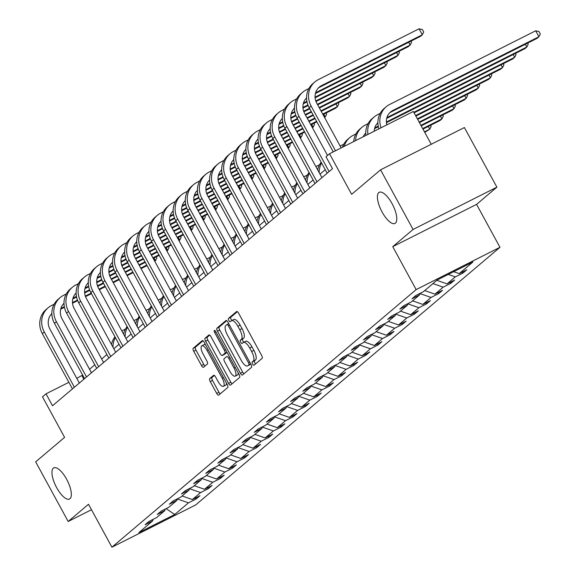 <?xml version="1.0" encoding="UTF-8"?>
<svg xmlns="http://www.w3.org/2000/svg" width="576" height="576" viewBox="0 0 576 576"><rect width="100%" height="100%" fill="white"/><g stroke="black" fill="none" stroke-linecap="round" stroke-linejoin="round"><path stroke-width="0.86" d="M66.622 479.232A17.446 6.365 -116.8 0 0 53.784 467.87A17.446 6.365 -116.8 0 0 56.664 487.656A17.446 6.365 -116.8 0 0 69.502 499.018A17.446 6.365 -116.8 0 0 66.622 479.232M392.076 203.659A17.446 6.365 -116.8 0 0 379.246 192.298A17.446 6.365 -116.8 0 0 382.126 212.083A17.446 6.365 -116.8 0 0 394.956 223.445A17.446 6.365 -116.8 0 0 392.076 203.659M252.583 364.054A1.872 0.684 -116.8 0 0 253.958 365.27A1.872 0.684 -116.8 0 0 254.009 365.234L262.123 358.373A2.678 0.979 -116.8 0 0 261.605 355.385L238.63 313.243A2.678 0.979 -116.8 0 0 236.664 311.501A2.678 0.979 -116.8 0 0 236.592 311.551L228.485 318.413A1.872 0.684 -116.8 0 0 228.845 320.508A1.872 0.684 -116.8 0 0 230.22 321.725A1.872 0.684 -116.8 0 0 230.27 321.696L231.322 320.803A8.561 3.125 -116.8 0 1 231.545 320.652A8.561 3.125 -116.8 0 1 237.845 326.225L239.76 329.738A8.561 3.125 -116.8 0 1 241.402 339.3L240.35 340.186A1.872 0.684 -116.8 0 0 240.71 342.281A1.872 0.684 -116.8 0 0 242.093 343.498A1.872 0.684 -116.8 0 0 242.143 343.462L243.187 342.576A8.561 3.125 -116.8 0 1 243.418 342.425A8.561 3.125 -116.8 0 1 249.718 347.998L251.633 351.511A8.561 3.125 -116.8 0 1 253.274 361.073L252.223 361.958A1.872 0.684 -116.8 0 0 252.583 364.054M245.455 341.431A8.561 3.125 -116.8 0 1 245.686 341.28A8.561 3.125 -116.8 0 1 251.986 346.86L253.894 350.366A8.561 3.125 -116.8 0 1 255.542 359.928L254.491 360.814A1.872 0.684 -116.8 0 0 254.851 362.909A1.872 0.684 -116.8 0 0 255.593 363.895M237.362 311.674L230.746 317.275A1.872 0.684 -116.8 0 0 231.106 319.363A1.872 0.684 -116.8 0 0 231.962 320.443M233.582 319.658A8.561 3.125 -116.8 0 1 233.813 319.507A8.561 3.125 -116.8 0 1 240.113 325.087L242.028 328.594A8.561 3.125 -116.8 0 1 243.67 338.155L242.618 339.041A1.872 0.684 -116.8 0 0 242.978 341.136A1.872 0.684 -116.8 0 0 243.835 342.216M380.563 169.826L464.393 127.534L496.901 187.164L413.078 229.457L380.563 169.826L351.641 194.321L329.537 153.77L326.002 156.766L332.503 168.689L52.524 405.756L46.022 393.826L42.487 396.821L64.591 437.371L35.669 461.858L68.177 521.482L91.483 509.724M209.736 378.605A2.678 0.979 -116.8 0 0 210.247 381.593L216.691 393.415A2.678 0.979 -116.8 0 0 218.664 395.158A2.678 0.979 -116.8 0 0 218.736 395.107L227.736 387.482A2.678 0.979 -116.8 0 0 227.225 384.494L204.25 342.353A2.678 0.979 -116.8 0 0 202.284 340.61A2.678 0.979 -116.8 0 0 202.212 340.661L193.205 348.286A2.678 0.979 -116.8 0 0 193.716 351.274L201.506 365.551A2.678 0.979 -116.8 0 0 203.472 367.294A2.678 0.979 -116.8 0 0 203.544 367.25L207.396 363.982A2.678 0.979 -116.8 0 0 206.885 361.001L203.026 353.916A7.157 2.614 -116.8 0 1 201.845 345.794A7.157 2.614 -116.8 0 1 207.108 350.46L222.235 378.202A7.157 2.614 -116.8 0 1 223.416 386.316A7.157 2.614 -116.8 0 1 218.153 381.658L215.626 377.035A2.678 0.979 -116.8 0 0 213.66 375.293A2.678 0.979 -116.8 0 0 213.588 375.336L209.736 378.605L212.004 377.46A2.678 0.979 -116.8 0 0 212.515 380.448L218.959 392.27A2.678 0.979 -116.8 0 0 220.226 393.84M413.078 229.457L392.746 246.672L416.153 289.598L111.917 547.2L88.51 504.266L68.177 521.482M240.43 373.313A2.678 0.979 -116.8 0 0 242.395 375.055A2.678 0.979 -116.8 0 0 242.467 375.012L251.474 367.387A2.678 0.979 -116.8 0 0 250.963 364.399L227.988 322.258A2.678 0.979 -116.8 0 0 226.015 320.515A2.678 0.979 -116.8 0 0 225.943 320.566L216.943 328.19A2.678 0.979 -116.8 0 0 217.454 331.178L240.43 373.313L242.698 372.175A2.678 0.979 -116.8 0 0 243.958 373.745M239.609 377.431L230.602 385.056A2.678 0.979 -116.8 0 1 230.53 385.106A2.678 0.979 -116.8 0 1 228.564 383.364L205.589 341.222A2.678 0.979 -116.8 0 1 205.07 338.234L208.93 334.973A2.678 0.979 -116.8 0 1 209.002 334.93A2.678 0.979 -116.8 0 1 210.967 336.672L220.284 353.758A2.678 0.979 -116.8 0 0 222.25 355.5A2.678 0.979 -116.8 0 0 222.322 355.457L224.878 353.29A2.678 0.979 -116.8 0 0 224.366 350.302L214.668 332.51A1.872 0.684 -116.8 0 1 214.358 330.386A1.872 0.684 -116.8 0 1 215.734 331.603L239.09 374.443A2.678 0.979 -116.8 0 1 239.609 377.431M153.108 519.35L152.683 520.898L145.094 524.729L148.982 521.431L156.571 517.608L164.815 510.624L157.226 514.454L161.114 511.164L168.703 507.334L176.947 500.357L169.351 504.187L173.239 500.897L180.835 497.066L189.072 490.09L181.483 493.92L185.371 490.622L192.96 486.799L201.204 479.815L193.615 483.646L197.503 480.355L205.092 476.525L213.329 469.548L205.74 473.378L209.628 470.088L217.217 466.258L225.461 459.281L217.872 463.111L221.76 459.814L229.349 455.99L237.586 449.006L229.997 452.837L233.885 449.546L241.474 445.716L249.718 438.739L242.129 442.57L246.017 439.279L253.606 435.449L261.85 428.472L254.261 432.295L258.142 429.005L265.738 425.174L273.974 418.198L266.386 422.028L270.274 418.738L277.862 414.907L286.106 407.93L278.518 411.761L282.406 408.47L289.994 404.64L298.231 397.663L290.642 401.486L294.53 398.196L302.119 394.366L310.363 387.389L302.774 391.219L306.662 387.929L314.251 384.098L322.488 377.122L314.899 380.952L318.787 377.654L326.376 373.831L334.62 366.847L327.031 370.678L330.919 367.387L338.508 363.557L346.752 356.58L339.163 360.41L343.044 357.12L350.64 353.29L358.877 346.313L351.288 350.143L355.176 346.846L362.765 343.022L371.009 336.038L363.42 339.869L367.308 336.578L374.897 332.748L383.134 325.771L375.545 329.602L379.433 326.311L387.022 322.481L395.266 315.504L387.677 319.334L391.565 316.037L399.154 312.214L407.398 305.23L399.802 309.06L403.69 305.77L411.278 301.939L419.522 294.962L411.934 298.793L415.822 295.502L423.41 291.672L437.17 280.015L472.968 261.958L459.209 273.614L466.798 269.784L462.91 273.074L455.321 276.905L447.077 283.882L454.666 280.051L450.778 283.342L443.189 287.172L434.952 294.149L442.541 290.318L438.653 293.616L431.064 297.439L422.82 304.423L430.409 300.593L426.521 303.883L418.932 307.714L410.688 314.69L418.284 310.86L414.396 314.15L406.8 317.981L398.563 324.958L406.152 321.127L402.264 324.425L394.675 328.248L386.431 335.232L394.02 331.402L390.132 334.692L382.543 338.522L374.306 345.499L381.895 341.669L378.007 344.959L370.418 348.79L362.174 355.766L369.763 351.943L365.875 355.234L358.286 359.064L350.05 366.041L357.638 362.21L353.75 365.501L346.162 369.331L337.918 376.308L345.506 372.478L341.618 375.768L334.03 379.598L325.786 386.575L333.382 382.752L329.494 386.042L321.898 389.873L313.661 396.85L321.25 393.019L317.362 396.31L309.773 400.14L301.529 407.117L309.118 403.286L305.23 406.584L297.641 410.407L289.404 417.391L296.993 413.561L293.105 416.851L285.516 420.682L277.272 427.658L284.861 423.828L280.973 427.118L273.384 430.949L265.147 437.926L272.736 434.095L268.848 437.393L261.259 441.216L253.015 448.2L260.604 444.37L256.716 447.66L249.127 451.49L240.883 458.467L248.479 454.637L244.591 457.927L236.995 461.758L228.758 468.734L236.347 464.904L232.459 468.202L224.87 472.025L216.626 479.009L224.215 475.178L220.327 478.469L212.738 482.299L204.502 489.276L212.09 485.446L208.202 488.736L200.614 492.566L192.37 499.543L199.958 495.72L196.07 499.01L188.482 502.841L174.722 514.49L138.924 532.548L152.683 520.898M416.153 289.598L499.975 247.306L195.746 504.907L111.917 547.2M182.117 495.979L192.37 499.543M189.461 488.686L200.614 492.566M165.24 509.083L164.815 510.624M194.249 485.705L204.502 489.276M201.586 478.411L212.738 482.299M177.365 498.816L176.947 500.357M206.381 475.438L216.626 479.009M213.718 468.144L224.87 472.025M189.497 488.542L189.072 490.09M218.506 465.163L228.758 468.734M225.842 457.877L236.995 461.758M201.622 478.274L201.204 479.815M230.638 454.896L240.883 458.467M237.974 447.602L249.127 451.49M213.754 468.007L213.329 469.548M242.762 444.629L253.015 448.2M250.099 437.335L261.259 441.216M225.886 457.733L225.461 459.281M254.894 434.354L265.147 437.926M262.231 427.061L273.384 430.949M238.01 447.466L237.586 449.006M267.019 424.087L277.272 427.658M274.363 416.794L285.516 420.682M250.142 437.198L249.718 438.739M279.151 413.82L289.404 417.391M286.488 406.526L297.641 410.407M262.267 426.924L261.85 428.472M291.283 403.546L301.529 407.117M298.62 396.252L309.773 400.14M274.399 416.657L273.974 418.198M303.408 393.278L313.661 396.85M310.745 385.985L321.898 389.873M286.524 406.39L286.106 407.93M315.54 383.011L325.786 386.575M322.877 375.718L334.03 379.598M298.656 396.115L298.231 397.663M327.665 372.737L337.918 376.308M335.002 365.443L346.162 369.331M310.788 385.848L310.363 387.389M339.797 362.47L350.05 366.041M347.134 355.176L358.286 359.064M322.913 375.574L322.488 377.122M351.922 352.202L362.174 355.766M359.266 344.909L370.418 348.79M335.045 365.306L334.62 366.847M364.054 341.928L374.306 345.499M371.39 334.634L382.543 338.522M347.17 355.039L346.752 356.58M376.186 331.661L386.431 335.232M383.522 324.367L394.675 328.248M359.302 344.765L358.877 346.313M388.31 321.386L398.563 324.958M395.647 314.1L406.8 317.981M371.426 334.498L371.009 336.038M400.442 311.119L410.688 314.69M407.779 303.826L418.932 307.714M383.558 324.23L383.134 325.771M412.567 300.852L422.82 304.423M419.904 293.558L431.064 297.439M395.69 313.956L395.266 315.504M424.699 290.578L434.952 294.149M432.943 283.601L443.189 287.172M407.815 303.689L407.398 305.23M436.824 280.31L447.077 283.882M448.236 274.435L455.321 276.905M419.947 293.422L419.522 294.962M453.686 271.685L459.209 273.614M431.237 144.266L413.366 111.478L329.537 153.77M392.746 246.672L476.568 204.379L496.901 187.164M476.568 204.379L499.975 247.306M82.663 375.091L76.759 378.324M68.868 382.306L46.022 393.826M325.238 169.697L319.997 174.139M313.114 179.964L307.865 184.406M300.982 190.238L295.74 194.674M288.857 200.506L283.608 204.948M276.725 210.773L271.483 215.215M264.6 221.047L259.351 225.49M252.468 231.314L247.226 235.757M240.336 241.589L235.094 246.024M228.211 251.856L222.962 256.298M216.079 262.123L210.838 266.566M203.954 272.398L198.706 276.833M191.822 282.665L186.581 287.107M179.698 292.932L174.449 297.374M167.566 303.206L162.324 307.642M155.434 313.474L150.192 317.916M143.309 323.741L138.06 328.183M131.177 334.015L125.935 338.45M119.052 344.282L113.803 348.725M106.92 354.55L101.678 358.992M94.788 364.824L89.546 369.266M83.851 379.231L81.936 375.71M177.329 498.953L188.482 502.841M174.722 514.49L166.133 508.637M462.341 272.03L462.91 273.074M450.209 282.298L450.778 283.342M438.084 292.572L438.653 293.616M425.952 302.839L426.521 303.883M413.827 313.106L414.396 314.15M401.695 323.381L402.264 324.425M389.563 333.648L390.132 334.692M377.438 343.915L378.007 344.959M365.306 354.19L365.875 355.234M353.182 364.457L353.75 365.501M341.05 374.731L341.618 375.768M328.925 384.998L329.494 386.042M316.793 395.266L317.362 396.31M304.661 405.54L305.23 406.584M292.536 415.807L293.105 416.851M280.404 426.074L280.973 427.118M268.279 436.349L268.848 437.393M256.147 446.616L256.716 447.66M244.022 456.883L244.591 457.927M231.89 467.158L232.459 468.202M219.758 477.425L220.327 478.469M207.634 487.692L208.202 488.736M195.502 497.966L196.07 499.01M226.721 320.688L219.204 327.046A2.678 0.979 -116.8 0 0 219.722 330.034L242.698 372.175M248.846 364.817A1.872 0.684 -116.8 0 0 248.486 362.729L228.319 325.735A1.872 0.684 -116.8 0 0 226.944 324.518A1.872 0.684 -116.8 0 0 226.894 324.554L225.785 325.49A8.561 3.125 -116.8 0 0 227.426 335.045L241.214 360.331A8.561 3.125 -116.8 0 0 247.514 365.904A8.561 3.125 -116.8 0 0 247.738 365.753L250.682 363.895M249.523 364.86A8.561 3.125 -116.8 0 0 249.775 364.766A8.561 3.125 -116.8 0 0 250.006 364.615L247.738 365.753M250.74 363.989L250.006 364.615M209.7 335.095L207.338 337.097A2.678 0.979 -116.8 0 0 207.85 340.078L230.825 382.219A2.678 0.979 -116.8 0 0 232.092 383.796M224.438 354.384A2.678 0.979 -116.8 0 0 224.518 354.355A2.678 0.979 -116.8 0 0 224.59 354.312L227.002 352.267M229.954 371.491A7.157 2.614 -116.8 0 0 235.217 376.15A7.157 2.614 -116.8 0 0 234.036 368.035L228.708 358.258A2.678 0.979 -116.8 0 0 226.735 356.515A2.678 0.979 -116.8 0 0 226.67 356.566L224.107 358.733A2.678 0.979 -116.8 0 0 224.626 361.721L229.954 371.491M235.217 376.15L237.485 375.012A7.157 2.614 -116.8 0 0 238.234 372.866M214.366 375.458L212.004 377.46M223.416 386.316L225.677 385.178A7.157 2.614 -116.8 0 0 226.433 383.033M205.625 344.873A7.157 2.614 -116.8 0 0 204.106 344.657L201.845 345.794M202.982 340.783L195.473 347.141A2.678 0.979 -116.8 0 0 195.984 350.129L203.767 364.406A2.678 0.979 -116.8 0 0 205.034 365.983M386.827 124.87A13.63 12.643 -130.3 0 1 390.622 111.938A13.63 12.643 -130.3 0 1 392.926 110.412L538.942 36.742L535.694 30.78L389.678 104.45A20.441 18.958 49.7 0 0 386.222 106.733A20.441 18.958 49.7 0 0 381.046 127.786M389.693 112.81A13.63 12.643 -130.3 0 1 390.982 112.054L536.998 38.39L538.942 36.742L540.331 33.962L539.028 31.579L535.694 30.78M386.222 106.733L384.278 108.382A20.441 18.958 49.7 0 0 378.907 128.866M318.377 87.97A13.63 12.643 -130.3 0 1 319.666 87.214L420.372 36.41L422.316 34.762L419.062 28.8L318.355 79.61A20.441 18.958 49.7 0 0 314.899 81.893A20.441 18.958 49.7 0 0 311.119 106.07L335.491 150.768M314.899 81.893L312.955 83.542A20.441 18.958 49.7 0 0 309.175 107.712L333.259 151.891M341.15 147.91L316.786 103.212A13.63 12.643 -130.3 0 1 319.306 87.098A13.63 12.643 -130.3 0 1 321.61 85.572L422.316 34.762L423.698 31.982L422.402 29.599L419.062 28.8M374.249 131.213A13.63 12.643 -130.3 0 1 377.892 122.746M386.712 118.361L524.873 48.658L526.817 47.016L525.326 44.28M386.928 117.59L526.817 47.016L528.199 44.23L527.602 43.128M380.196 113.378L377.546 114.718A20.441 18.958 49.7 0 0 374.09 117.007A20.441 18.958 49.7 0 0 367.97 134.381M374.09 117.007L372.146 118.649A20.441 18.958 49.7 0 0 365.94 135.41M363.154 136.814A13.63 12.643 -130.3 0 1 365.767 133.02M374.587 128.628L378.338 126.734M386.431 122.652L512.741 58.925L514.685 57.283L513.194 54.547M374.796 127.858L378.223 126.13M386.381 122.011L514.685 57.283L516.074 54.504L515.47 53.402M368.064 123.653L365.422 124.985A20.441 18.958 49.7 0 0 361.966 127.274A20.441 18.958 49.7 0 0 355.594 140.623M361.966 127.274L360.022 128.923A20.441 18.958 49.7 0 0 353.693 141.588M308.88 88.538L306.23 89.878A20.441 18.958 49.7 0 0 302.774 92.167A20.441 18.958 49.7 0 0 298.987 116.338L329.105 171.569M302.774 92.167L300.83 93.809A20.441 18.958 49.7 0 0 297.043 117.986L327.161 173.218M327.542 155.462L304.654 113.479A13.63 12.643 -130.3 0 1 306.576 97.906M315.396 93.521L408.24 46.678L410.184 45.029L408.694 42.3M315.605 92.75L410.184 45.029L411.574 42.25L410.969 41.148M296.748 98.813L294.098 100.145A20.441 18.958 49.7 0 0 290.642 102.434A20.441 18.958 49.7 0 0 286.862 126.605L316.973 181.836M290.642 102.434L288.698 104.083A20.441 18.958 49.7 0 0 284.918 128.254L315.029 183.485M321.912 177.653L292.522 123.746A13.63 12.643 -130.3 0 1 294.444 108.18M303.271 103.788L307.022 101.894M315.115 97.812L396.115 56.945L398.059 55.303L396.569 52.567M303.48 103.018L306.9 101.29M315.065 97.171L398.059 55.303L399.442 52.524L398.844 51.422M414.108 112.846L500.616 69.199L502.56 67.55L501.07 64.822M413.82 112.32L502.56 67.55L503.942 64.771L503.345 63.67M355.939 133.92L353.29 135.259A20.441 18.958 49.7 0 0 349.834 137.542A20.441 18.958 49.7 0 0 344.182 146.383M349.834 137.542L347.89 139.19A20.441 18.958 49.7 0 0 342.475 147.24M284.616 109.08L281.974 110.419A20.441 18.958 49.7 0 0 278.518 112.702A20.441 18.958 49.7 0 0 274.73 136.879L304.848 192.11M278.518 112.702L276.574 114.35A20.441 18.958 49.7 0 0 272.786 138.521L302.904 193.752M309.787 187.927L280.397 134.021A13.63 12.643 -130.3 0 1 282.319 118.447M291.139 114.062L294.89 112.169M302.983 108.086L308.124 105.494M315.994 101.52L383.983 67.219L385.927 65.57L384.437 62.842M291.348 113.292L294.775 111.564M302.933 107.438L307.908 104.933M315.792 100.958L385.927 65.57L387.317 62.791L386.712 61.69M415.879 116.1L488.484 79.466L490.428 77.825L488.938 75.089M415.598 115.574L490.428 77.825L491.818 75.038L491.213 73.937M343.807 144.194L341.158 145.526A20.441 18.958 49.7 0 0 340.157 146.074M272.491 119.347L269.842 120.686A20.441 18.958 49.7 0 0 266.386 122.976A20.441 18.958 49.7 0 0 262.606 147.146L292.716 202.378M266.386 122.976L264.442 124.618A20.441 18.958 49.7 0 0 260.662 148.795L290.772 204.026M297.655 198.194L268.265 144.288A13.63 12.643 -130.3 0 1 270.187 128.714M279.007 124.33L282.758 122.436M290.851 118.354L295.992 115.762M303.869 111.787L309.773 108.806M317.664 104.825L371.851 77.486L373.795 75.845L372.305 73.109M279.216 123.559L282.643 121.831M290.808 117.713L295.776 115.207M303.66 111.226L309.485 108.288M317.383 104.306L373.795 75.845L375.185 73.058L374.587 71.957M417.658 119.354L476.359 89.741L478.296 88.092L476.806 85.356M417.37 118.829L478.296 88.092L479.686 85.313L479.088 84.211M321.185 162.259A20.441 18.958 49.7 0 0 317.664 169.855M321.566 162.958A20.441 18.958 49.7 0 0 319.198 172.67M260.359 129.622L257.71 130.954A20.441 18.958 49.7 0 0 254.254 133.243A20.441 18.958 49.7 0 0 250.474 157.414L280.584 212.652M254.254 133.243L252.31 134.892A20.441 18.958 49.7 0 0 248.53 159.062L278.64 214.294M285.53 208.462L256.14 154.562A13.63 12.643 -130.3 0 1 258.062 138.989M266.882 134.597L270.634 132.703M278.726 128.621L283.867 126.029M291.737 122.054L297.641 119.081M305.532 115.099L311.544 112.061M319.442 108.079L359.726 87.761L361.67 86.112L360.18 83.376M267.091 133.826L270.511 132.098M278.676 127.98L283.644 125.474M291.535 121.493L297.36 118.555M305.251 114.574L311.263 111.542M319.154 107.561L361.67 86.112L363.053 83.333L362.455 82.231M419.429 122.609L464.227 100.008L466.171 98.359L464.681 95.63M419.148 122.083L466.171 98.359L467.561 95.58L466.956 94.478M319.55 164.729L316.901 166.068A20.441 18.958 49.7 0 0 315.893 166.615M309.06 172.534A20.441 18.958 49.7 0 0 305.532 180.122M309.434 173.225A20.441 18.958 49.7 0 0 307.066 182.945M248.234 139.889L245.585 141.228A20.441 18.958 49.7 0 0 242.129 143.51A20.441 18.958 49.7 0 0 238.342 167.688L268.459 222.919M242.129 143.51L240.185 145.159A20.441 18.958 49.7 0 0 236.398 169.33L266.515 224.561M273.398 218.736L244.008 164.83A13.63 12.643 -130.3 0 1 245.93 149.256M254.75 144.871L258.502 142.978M266.594 138.895L271.735 136.303M279.612 132.329L285.516 129.348M293.407 125.366L299.419 122.335M307.31 118.354L313.322 115.322M321.214 111.341L347.594 98.028L349.538 96.379L348.048 93.65M254.959 144.101L258.386 142.373M266.551 138.254L271.519 135.742M279.403 131.767L285.228 128.83M293.119 124.848L299.131 121.81M307.022 117.828L313.034 114.797M320.926 110.815L349.538 96.379L350.928 93.6L350.323 92.498M421.207 125.863L452.095 110.275L454.039 108.634L452.549 105.898M420.919 125.338L454.039 108.634L455.429 105.847L454.831 104.746M307.418 175.003L304.776 176.335A20.441 18.958 49.7 0 0 303.768 176.882M296.928 182.801A20.441 18.958 49.7 0 0 293.407 190.397M297.31 183.499A20.441 18.958 49.7 0 0 294.941 193.212M236.102 150.163L233.453 151.495A20.441 18.958 49.7 0 0 229.997 153.785A20.441 18.958 49.7 0 0 226.217 177.955L256.327 233.186M229.997 153.785L228.053 155.426A20.441 18.958 49.7 0 0 224.273 179.604L254.383 234.835M261.274 229.003L231.883 175.097A13.63 12.643 -130.3 0 1 233.806 159.53M242.626 155.138L246.377 153.245M254.47 149.162L259.603 146.57M267.48 142.596L273.384 139.615M281.275 135.634L287.287 132.602M295.178 128.621L301.19 125.59M309.082 121.608L315.094 118.577M322.985 114.595L335.47 108.295L337.414 106.654L335.923 103.918M242.834 154.368L246.254 152.64M254.419 148.522L259.387 146.016M267.278 142.034L273.103 139.097M280.994 135.115L287.006 132.084M294.898 128.102L300.91 125.064M308.801 121.082L314.813 118.051M322.704 114.07L337.414 106.654L338.796 103.867L338.198 102.766M422.978 129.118L439.97 120.55L441.914 118.901L440.424 116.165M422.698 128.599L441.914 118.901L443.297 116.122L442.699 115.02M295.294 185.27L292.644 186.602A20.441 18.958 49.7 0 0 291.636 187.157M284.803 193.068A20.441 18.958 49.7 0 0 281.275 200.664M285.178 193.766A20.441 18.958 49.7 0 0 282.809 203.479M223.97 160.43L221.328 161.762A20.441 18.958 49.7 0 0 217.872 164.052A20.441 18.958 49.7 0 0 214.085 188.222L244.202 243.461M217.872 164.052L215.928 165.701A20.441 18.958 49.7 0 0 212.141 189.871L242.258 245.102M249.142 239.278L219.751 185.371A13.63 12.643 -130.3 0 1 221.674 169.798M230.494 165.406L234.245 163.512M242.338 159.43L247.478 156.838M255.355 152.863L261.259 149.89M269.15 145.908L275.162 142.877M283.054 138.895L289.066 135.857M296.957 131.875L302.969 128.844M310.86 124.862L316.872 121.831M324.583 117.511L325.282 116.921L323.791 114.185M230.702 164.635L234.13 162.907M242.294 158.789L247.262 156.283M255.146 152.302L260.971 149.364M268.862 145.382L274.874 142.351M282.766 138.37L288.778 135.338M296.669 131.357L302.681 128.326M310.572 124.344L316.584 121.306M324.475 117.324L325.282 116.921L326.671 114.142L326.066 113.04M424.757 132.372L429.782 129.168L428.292 126.439M424.469 131.854L429.782 129.168L431.172 126.389L430.567 125.287M283.162 195.538L280.519 196.877A20.441 18.958 49.7 0 0 279.511 197.424M272.671 203.342A20.441 18.958 49.7 0 0 269.143 210.931M273.053 204.034A20.441 18.958 49.7 0 0 270.684 213.754M271.037 205.812L268.387 207.144A20.441 18.958 49.7 0 0 267.379 207.698M260.539 213.61A20.441 18.958 49.7 0 0 257.018 221.206M260.921 214.308A20.441 18.958 49.7 0 0 258.552 224.021M258.905 216.079L256.255 217.418A20.441 18.958 49.7 0 0 255.254 217.966M248.414 223.877A20.441 18.958 49.7 0 0 244.886 231.473M248.789 224.575A20.441 18.958 49.7 0 0 246.427 234.288M246.78 226.346L244.13 227.686A20.441 18.958 49.7 0 0 243.122 228.233M236.282 234.151A20.441 18.958 49.7 0 0 232.762 241.74M236.664 234.842A20.441 18.958 49.7 0 0 234.295 244.562M234.648 236.621L231.998 237.953A20.441 18.958 49.7 0 0 230.99 238.507M224.158 244.418A20.441 18.958 49.7 0 0 220.63 252.014M224.532 245.117A20.441 18.958 49.7 0 0 222.163 254.83M222.516 246.888L219.874 248.227A20.441 18.958 49.7 0 0 218.866 248.774M212.026 254.686A20.441 18.958 49.7 0 0 208.505 262.282M212.407 255.384A20.441 18.958 49.7 0 0 210.038 265.097M210.391 257.155L207.742 258.494A20.441 18.958 49.7 0 0 206.734 259.042M199.901 264.96A20.441 18.958 49.7 0 0 196.373 272.549M200.275 265.651A20.441 18.958 49.7 0 0 197.906 275.371M198.259 267.43L195.617 268.762A20.441 18.958 49.7 0 0 194.609 269.316M187.769 275.227A20.441 18.958 49.7 0 0 184.241 282.823M188.15 275.926A20.441 18.958 49.7 0 0 185.782 285.638M186.134 277.697L183.485 279.036A20.441 18.958 49.7 0 0 182.477 279.583M175.637 285.502A20.441 18.958 49.7 0 0 172.116 293.09M176.018 286.193A20.441 18.958 49.7 0 0 173.65 295.913M174.002 287.971L171.353 289.303A20.441 18.958 49.7 0 0 170.352 289.85M163.512 295.769A20.441 18.958 49.7 0 0 159.984 303.358M163.886 296.46A20.441 18.958 49.7 0 0 161.525 306.18M211.846 170.698L209.196 172.037A20.441 18.958 49.7 0 0 205.74 174.319A20.441 18.958 49.7 0 0 201.96 198.497L232.07 253.728M205.74 174.319L203.796 175.968A20.441 18.958 49.7 0 0 200.016 200.138L230.126 255.377M237.01 249.545L207.619 195.638A13.63 12.643 -130.3 0 1 209.542 180.065M218.369 175.68L222.12 173.786M230.213 169.704L235.346 167.112M243.223 163.138L249.127 160.157M257.018 156.175L263.03 153.144M270.922 149.162L276.934 146.131M284.825 142.15L290.837 139.111M298.728 135.13L304.74 132.098M312.451 127.786L313.15 127.188L311.666 124.459M218.578 174.91L221.998 173.182M230.162 169.063L235.13 166.55M243.022 162.576L248.846 159.638M256.738 155.657L262.75 152.618M270.641 148.637L276.653 145.606M284.544 141.624L290.556 138.593M298.447 134.611L304.459 131.58M312.35 127.598L313.15 127.188L314.539 124.409L313.942 123.307M199.714 180.972L197.071 182.304A20.441 18.958 49.7 0 0 193.615 184.594A20.441 18.958 49.7 0 0 189.828 208.764L219.946 263.995M193.615 184.594L191.671 186.235A20.441 18.958 49.7 0 0 187.884 210.413L218.002 265.644M224.885 259.812L195.494 205.906A13.63 12.643 -130.3 0 1 197.417 190.339M206.237 185.947L209.988 184.054M218.081 179.971L223.222 177.379M231.091 173.405L236.995 170.424M244.894 166.442L250.906 163.411M258.797 159.43L264.809 156.398M272.7 152.417L278.712 149.386M286.603 145.404L292.615 142.366M300.326 138.053L301.025 137.462L299.534 134.726M206.446 185.177L209.873 183.449M218.03 179.33L223.006 176.825M230.89 172.843L236.714 169.906M244.606 165.924L250.618 162.893M258.509 158.911L264.521 155.88M272.412 151.898L278.424 148.86M286.315 144.878L292.327 141.847M300.218 137.866L301.025 137.462L302.414 134.676L301.81 133.582M187.589 191.239L184.939 192.571A20.441 18.958 49.7 0 0 181.483 194.861A20.441 18.958 49.7 0 0 177.703 219.038L207.814 274.27M181.483 194.861L179.539 196.51A20.441 18.958 49.7 0 0 175.759 220.68L205.87 275.911M212.753 270.086L183.362 216.18A13.63 12.643 -130.3 0 1 185.285 200.606M194.105 196.214L197.856 194.321M205.949 190.238L211.09 187.646M218.966 183.679L224.87 180.698M232.762 176.717L238.774 173.686M246.665 169.704L252.677 166.666M260.568 162.684L266.58 159.653M274.471 155.671L280.483 152.64M288.194 148.32L288.893 147.73L287.402 144.994M194.314 195.444L197.741 193.716M205.906 189.598L210.874 187.092M218.758 183.118L224.582 180.173M232.474 176.191L238.486 173.16M246.384 169.178L252.396 166.147M260.287 162.166L266.299 159.134M274.19 155.153L280.202 152.114M288.094 148.133L288.893 147.73L290.282 144.95L289.685 143.849M175.457 201.506L172.807 202.846A20.441 18.958 49.7 0 0 169.351 205.135A20.441 18.958 49.7 0 0 165.571 229.306L195.682 284.537M169.351 205.135L167.407 206.777A20.441 18.958 49.7 0 0 163.627 230.947L193.738 286.186M200.628 280.354L171.238 226.447A13.63 12.643 -130.3 0 1 173.16 210.874M181.98 206.489L185.731 204.595M193.824 200.513L198.958 197.921M206.834 193.946L212.738 190.966M220.63 186.984L226.642 183.953M234.533 179.971L240.545 176.94M248.443 172.958L254.455 169.92M262.346 165.938L268.358 162.907M276.062 158.594L276.768 157.997L275.278 155.268M182.189 205.718L185.609 203.99M193.774 199.872L198.742 197.366M206.633 193.385L212.458 190.447M220.349 186.466L226.361 183.427M234.252 179.446L240.264 176.414M248.155 172.433L254.167 169.402M262.058 165.42L268.07 162.389M275.962 158.407L276.768 157.997L278.15 155.218L277.553 154.116M163.332 211.781L160.682 213.113A20.441 18.958 49.7 0 0 157.226 215.402A20.441 18.958 49.7 0 0 153.439 239.573L183.557 294.804M157.226 215.402L155.282 217.051A20.441 18.958 49.7 0 0 151.495 241.222L181.613 296.453M188.496 290.621L159.106 236.714A13.63 12.643 -130.3 0 1 161.028 221.148M169.848 216.756L173.599 214.862M181.692 210.78L186.833 208.188M194.71 204.214L200.614 201.24M208.505 197.258L214.517 194.22M222.408 190.238L228.42 187.207M236.311 183.226L242.323 180.194M250.214 176.213L256.226 173.182M263.938 168.862L264.636 168.271L263.146 165.535M170.057 215.986L173.484 214.258M181.649 210.139L186.617 207.634M194.501 203.652L200.326 200.714M208.217 196.733L214.229 193.702M222.12 189.72L228.132 186.689M236.023 182.707L242.035 179.669M249.934 175.687L255.946 172.656M263.837 168.674L264.636 168.271L266.026 165.492L265.421 164.39M151.2 222.048L148.55 223.387A20.441 18.958 49.7 0 0 145.094 225.67A20.441 18.958 49.7 0 0 141.314 249.847L171.425 305.078M145.094 225.67L143.15 227.318A20.441 18.958 49.7 0 0 139.37 251.489L169.481 306.72M176.371 300.895L146.981 246.989A13.63 12.643 -130.3 0 1 148.903 231.415M157.723 227.023L161.474 225.137M169.567 221.054L174.701 218.455M182.578 214.488L188.482 211.507M196.373 207.526L202.385 204.494M210.276 200.513L216.288 197.474M224.179 193.493L230.191 190.462M238.082 186.48L244.094 183.449M251.806 179.136L252.511 178.538L251.021 175.802M157.932 226.253L161.352 224.525M169.517 220.406L174.485 217.901M182.376 213.926L188.201 210.982M196.092 207L202.104 203.969M209.995 199.987L216.007 196.956M223.898 192.974L229.91 189.943M237.802 185.962L243.814 182.923M251.705 178.942L252.511 178.538L253.894 175.759L253.296 174.658M139.068 232.315L136.426 233.654A20.441 18.958 49.7 0 0 132.97 235.944A20.441 18.958 49.7 0 0 129.182 260.114L159.3 315.346M132.97 235.944L131.026 237.586A20.441 18.958 49.7 0 0 127.238 261.763L157.356 316.994M164.239 311.162L134.849 257.256A13.63 12.643 -130.3 0 1 136.771 241.682M145.591 237.298L149.342 235.404M157.435 231.322L162.576 228.73M170.453 224.755L176.357 221.774M184.248 217.793L190.26 214.762M198.151 210.78L204.163 207.749M212.054 203.767L218.066 200.736M225.958 196.754L231.97 193.716M239.681 189.403L240.379 188.813L238.889 186.077M145.8 236.527L149.227 234.799M157.392 230.681L162.36 228.175M170.244 224.194L176.069 221.256M183.96 217.274L189.972 214.243M197.863 210.262L203.875 207.223M211.766 203.242L217.778 200.21M225.67 196.229L231.682 193.198M239.573 189.216L240.379 188.813L241.769 186.026L241.164 184.925M126.943 242.59L124.294 243.922A20.441 18.958 49.7 0 0 120.838 246.211A20.441 18.958 49.7 0 0 117.058 270.382L147.168 325.613M120.838 246.211L118.894 247.86A20.441 18.958 49.7 0 0 115.114 272.03L145.224 327.262M152.107 321.43L122.717 267.523A13.63 12.643 -130.3 0 1 124.639 251.957M133.459 247.565L137.218 245.671M145.31 241.589L150.444 238.997M158.321 235.022L164.225 232.049M172.116 228.067L178.128 225.029M186.019 221.047L192.031 218.016M199.922 214.034L205.934 211.003M213.826 207.022L219.838 203.99M227.549 199.67L228.247 199.08L226.757 196.344M133.675 246.794L137.095 245.066M145.26 240.948L150.228 238.442M158.119 234.461L163.944 231.523M171.835 227.542L177.847 224.51M185.738 220.529L191.75 217.498M199.642 213.516L205.654 210.478M213.545 206.496L219.557 203.465M227.448 199.483L228.247 199.08L229.637 196.301L229.039 195.199M114.811 252.857L112.169 254.196A20.441 18.958 49.7 0 0 108.713 256.478A20.441 18.958 49.7 0 0 104.926 280.656L135.043 335.887M108.713 256.478L106.769 258.127A20.441 18.958 49.7 0 0 102.982 282.298L133.099 337.529M139.982 331.704L110.592 277.798A13.63 12.643 -130.3 0 1 112.514 262.224M121.334 257.839L125.086 255.946M133.178 251.863L138.319 249.271M146.189 245.297L152.093 242.316M159.991 238.334L166.003 235.303M173.894 231.322L179.906 228.283M187.798 224.302L193.81 221.27M201.701 217.289L207.713 214.258M215.424 209.945L216.122 209.347L214.632 206.618M121.543 257.069L124.97 255.341M133.128 251.215L138.103 248.71M145.987 244.735L151.812 241.798M159.703 237.816L165.715 234.778M173.606 230.796L179.618 227.765M187.51 223.783L193.522 220.752M201.413 216.77L207.425 213.739M215.316 209.758L216.122 209.347L217.512 206.568L216.907 205.466M102.686 263.124L100.037 264.463A20.441 18.958 49.7 0 0 96.581 266.753A20.441 18.958 49.7 0 0 92.801 290.923L122.911 346.154M96.581 266.753L94.637 268.394A20.441 18.958 49.7 0 0 90.857 292.572L120.967 347.803M127.85 341.971L98.46 288.065A13.63 12.643 -130.3 0 1 100.382 272.491M109.202 268.106L112.954 266.213M121.046 262.13L126.187 259.538M134.064 255.564L139.968 252.583M147.859 248.602L153.871 245.57M161.762 241.589L167.774 238.558M175.666 234.576L181.678 231.545M189.569 227.563L195.581 224.525M203.292 220.212L203.99 219.622L202.5 216.886M109.411 267.336L112.838 265.608M121.003 261.49L125.971 258.984M133.855 255.002L139.68 252.065M147.571 248.083L153.583 245.052M161.482 241.07L167.486 238.032M175.385 234.05L181.397 231.019M189.288 227.038L195.3 224.006M203.191 220.025L203.99 219.622L205.38 216.835L204.782 215.734M161.878 298.238L159.228 299.57A20.441 18.958 49.7 0 0 158.22 300.125M151.38 306.036A20.441 18.958 49.7 0 0 147.859 313.632M151.762 306.734A20.441 18.958 49.7 0 0 149.393 316.447M90.554 273.398L87.905 274.73A20.441 18.958 49.7 0 0 84.449 277.02A20.441 18.958 49.7 0 0 80.669 301.19L110.779 356.429M84.449 277.02L82.505 278.669A20.441 18.958 49.7 0 0 78.725 302.839L108.835 358.07M115.726 352.238L86.335 298.339A13.63 12.643 -130.3 0 1 88.258 282.766M97.078 278.374L100.829 276.48M108.922 272.398L114.055 269.806M121.932 265.831L127.836 262.858M135.727 258.876L141.739 255.838M149.63 251.856L155.642 248.825M163.541 244.843L169.546 241.812M177.444 237.83L183.456 234.799M191.16 230.479L191.866 229.889L190.375 227.153M97.286 277.603L100.706 275.875M108.871 271.757L113.839 269.251M121.73 265.27L127.555 262.332M135.446 258.35L141.458 255.319M149.35 251.338L155.362 248.306M163.253 244.325L169.265 241.286M177.156 237.305L183.168 234.274M191.059 230.292L191.866 229.889L193.248 227.11L192.65 226.008M149.746 308.506L147.096 309.845A20.441 18.958 49.7 0 0 146.088 310.392M139.255 316.31A20.441 18.958 49.7 0 0 135.727 323.899M139.63 317.002A20.441 18.958 49.7 0 0 137.261 326.722M78.43 283.666L75.78 285.005A20.441 18.958 49.7 0 0 72.324 287.287A20.441 18.958 49.7 0 0 68.537 311.465L98.654 366.696M72.324 287.287L70.38 288.936A20.441 18.958 49.7 0 0 66.593 313.106L96.71 368.338M103.594 362.513L74.203 308.606A13.63 12.643 -130.3 0 1 76.126 293.033M84.946 288.648L88.697 286.754M96.79 282.672L101.93 280.08M109.807 276.106L115.711 273.125M123.602 269.143L129.614 266.112M137.506 262.13L143.518 259.099M151.409 255.118L157.421 252.079M165.312 248.098L171.324 245.066M179.035 240.754L179.734 240.156L178.243 237.427M85.154 287.878L88.582 286.15M96.746 282.031L101.714 279.518M109.598 275.544L115.423 272.606M123.314 268.625L129.326 265.586M137.218 261.605L143.23 258.574M151.121 254.592L157.133 251.561M165.031 247.579L171.036 244.548M178.934 240.566L179.734 240.156L181.123 237.377L180.518 236.275M137.614 318.78L134.971 320.112A20.441 18.958 49.7 0 0 133.963 320.659M127.123 326.578A20.441 18.958 49.7 0 0 123.595 334.174M127.505 327.276A20.441 18.958 49.7 0 0 125.136 336.989M66.298 293.94L63.648 295.272A20.441 18.958 49.7 0 0 60.192 297.562A20.441 18.958 49.7 0 0 56.412 321.732L86.522 376.963M60.192 297.562L58.248 299.203A20.441 18.958 49.7 0 0 54.468 323.381L84.578 378.612M91.469 372.78L62.078 318.874A13.63 12.643 -130.3 0 1 64.001 303.307M72.821 298.915L76.572 297.022M84.665 292.939L89.798 290.347M97.675 286.373L103.579 283.392M111.47 279.41L117.482 276.379M125.374 272.398L131.386 269.366M139.277 265.385L145.289 262.354M153.18 258.372L159.192 255.334M166.903 251.021L167.609 250.43L166.118 247.694M73.03 298.145L76.45 296.417M84.614 292.298L89.582 289.793M97.474 285.811L103.298 282.874M111.19 278.892L117.202 275.861M125.093 271.879L131.105 268.841M138.996 264.859L145.008 261.828M152.899 257.846L158.911 254.815M166.802 250.834L167.609 250.43L168.991 247.644L168.394 246.542M125.489 329.047L122.839 330.379A20.441 18.958 49.7 0 0 121.831 330.934M114.998 336.845A20.441 18.958 49.7 0 0 111.47 344.441M115.373 337.543A20.441 18.958 49.7 0 0 113.004 347.256M54.166 304.207L51.523 305.539A20.441 18.958 49.7 0 0 48.067 307.829A20.441 18.958 49.7 0 0 44.28 331.999L74.398 387.238M48.067 307.829L46.123 309.478A20.441 18.958 49.7 0 0 42.336 333.648L72.454 388.879M79.337 383.054L49.946 329.148A13.63 12.643 -130.3 0 1 51.869 313.574M60.689 309.182L64.44 307.289M72.533 303.206L77.674 300.614M85.55 296.64L91.454 293.666M99.346 289.685L105.358 286.654M113.249 282.672L119.261 279.634M127.152 275.652L133.164 272.621M141.055 268.639L147.067 265.608M154.778 261.288L155.477 260.698L153.986 257.962M60.898 308.412L64.325 306.684M72.49 302.566L77.458 300.06M85.342 296.078L91.166 293.141M99.058 289.159L105.07 286.128M112.961 282.146L118.973 279.115M126.864 275.134L132.876 272.102M140.767 268.121L146.779 265.082M154.67 261.101L155.477 260.698L156.866 257.918L156.262 256.817M255.542 359.928L253.274 361.073M253.894 350.366L251.633 351.511M251.986 346.86L249.718 347.998M242.618 339.041L240.35 340.186M243.67 338.155L241.402 339.3M242.028 328.594L239.76 329.738M240.113 325.087L237.845 326.225M230.746 317.275L228.485 318.413M254.491 360.814L252.223 361.958M219.722 330.034L217.454 331.178M219.204 327.046L216.943 328.19M249.71 362.11L248.486 362.729M229.543 325.123L228.319 325.735M228.73 323.626L227.002 324.497M230.825 382.219L228.564 383.364M207.85 340.078L205.589 341.222M207.338 337.097L205.07 338.234M224.59 354.312L222.322 355.457M226.98 352.231L224.878 353.29M225.59 349.682L224.366 350.302M215.892 331.891L214.668 332.51M235.26 367.416L234.036 368.035M229.932 357.646L228.708 358.258M223.459 377.582L222.235 378.202M208.332 349.841L207.108 350.46M203.767 364.406L201.506 365.551M195.984 350.129L193.716 351.274M195.473 347.141L193.205 348.286M218.959 392.27L216.691 393.415M212.515 380.448L210.247 381.593M392.926 110.412L390.982 112.054M311.119 106.07L309.175 107.712M321.61 85.572L319.666 87.214M298.987 116.338L297.043 117.986M286.862 126.605L284.918 128.254M274.73 136.879L272.786 138.521M262.606 147.146L260.662 148.795M250.474 157.414L248.53 159.062M238.342 167.688L236.398 169.33M226.217 177.955L224.273 179.604M214.085 188.222L212.141 189.871M201.96 198.497L200.016 200.138M189.828 208.764L187.884 210.413M177.703 219.038L175.759 220.68M165.571 229.306L163.627 230.947M153.439 239.573L151.495 241.222M141.314 249.847L139.37 251.489M129.182 260.114L127.238 261.763M117.058 270.382L115.114 272.03M104.926 280.656L102.982 282.298M92.801 290.923L90.857 292.572M80.669 301.19L78.725 302.839M68.537 311.465L66.593 313.106M56.412 321.732L54.468 323.381M44.28 331.999L42.336 333.648M245.686 341.28L243.418 342.425M233.813 319.507L231.545 320.652M228.73 323.618L226.944 324.518M249.775 364.766L247.514 365.904M224.518 354.355L222.25 355.5"/></g></svg>
